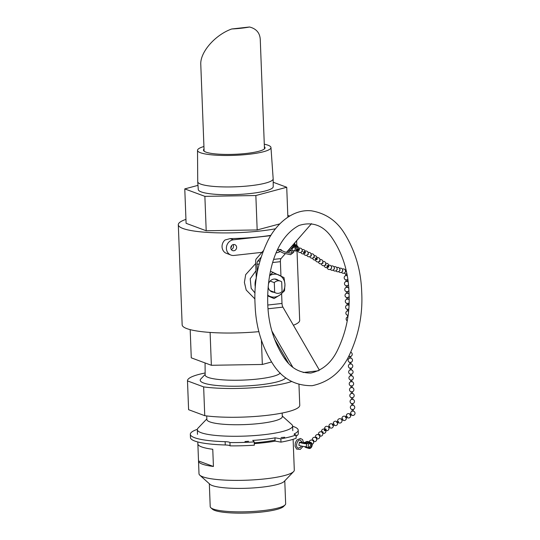 <?xml version="1.0" encoding="UTF-8"?>
<svg xmlns="http://www.w3.org/2000/svg" width="540" height="540" viewBox="0 0 540 540"><rect width="100%" height="100%" fill="white"/><g stroke="black" fill="none" stroke-linecap="round" stroke-linejoin="round"><path stroke-width="0.81" d="M298.964 384.534L299.761 405.277A55.627 9.646 177.8 0 1 265.545 415.523A55.627 9.646 177.8 0 1 204.748 415.685L188.602 409.691A55.627 9.646 177.8 0 1 188.588 409.543L187.481 380.761A55.627 9.646 177.8 0 1 205.139 372.985M188.602 409.691L187.495 380.909L203.648 386.903L204.748 415.685M280.294 372.992A37.746 6.548 177.8 0 1 248.056 379.856A37.746 6.548 177.8 0 1 208.163 377.42A37.746 6.548 177.8 0 1 205.153 374.976L205.072 362.954M285.728 377.75A42.883 7.432 177.8 0 1 249.608 385.736A42.883 7.432 177.8 0 1 203.634 383.008A42.883 7.432 177.8 0 1 200.833 378.945L205.153 374.416M291.6 381.524A55.627 9.646 177.8 0 1 203.648 386.903M264.465 148.878L260.26 39.38C259.828 32.825 256.25 28.701 249.521 27L231.741 28.978C215.102 34.857 199.915 52.333 200.786 64.604L204.113 151.2M231.741 28.978A30.2 5.238 -2.2 0 0 249.521 27M264.283 144.187A36.754 6.372 177.8 0 1 268.043 145.22A36.754 6.372 177.8 0 1 270.972 147.528A36.754 6.372 177.8 0 1 234.495 155.338A36.754 6.372 177.8 0 1 197.519 150.35A36.754 6.372 177.8 0 1 203.931 146.502M264.384 146.745A30.82 5.346 177.8 0 1 265.046 147.791A30.82 5.346 177.8 0 1 234.454 154.312A30.82 5.346 177.8 0 1 203.452 150.154A30.82 5.346 177.8 0 1 204.032 149.067M270.972 147.528L273.166 178.774A37.746 6.548 177.8 0 1 273.173 178.841A37.746 6.548 177.8 0 1 235.703 186.8A37.746 6.548 177.8 0 1 197.728 181.744A37.746 6.548 177.8 0 1 197.728 181.669L197.519 150.35M273.173 178.841L273.22 186.671A37.503 6.5 177.8 0 1 236 194.576A37.503 6.5 177.8 0 1 198.281 189.554L197.728 181.744M213.428 466.479A47.682 8.269 177.8 0 1 198.518 461.079A47.682 8.269 177.8 0 1 198.518 460.951L213.428 466.479L212.767 449.273A47.682 8.269 -2.2 0 1 197.856 443.873L197.782 441.956M198.518 460.951L197.87 444.002M293.8 457.286A47.682 8.269 177.8 0 1 293.814 457.414A47.682 8.269 177.8 0 1 293.814 457.549L293.153 440.336A47.682 8.269 -2.2 0 0 293.153 440.208L293.119 439.31M209.331 483.739L210.209 506.621A37.746 6.548 -2.2 0 0 210.843 507.749L212.463 509.207A36.16 6.271 -2.2 0 0 248.231 513A36.16 6.271 -2.2 0 0 283.601 506.473L285.107 504.893A37.746 6.548 -2.2 0 0 285.653 503.726L284.776 480.843M210.843 507.749A37.746 6.548 -2.2 0 0 248.184 511.711A37.746 6.548 -2.2 0 0 285.107 504.893M198.518 461.079L199.004 473.762A47.682 8.269 -2.2 0 0 199.807 475.187L209.945 484.286A37.746 6.548 -2.2 0 0 247.28 488.248A37.746 6.548 -2.2 0 0 284.209 481.43L293.612 471.582A47.682 8.269 -2.2 0 0 294.3 470.104L293.814 457.414M199.807 475.187A47.682 8.269 -2.2 0 0 246.969 480.195A47.682 8.269 -2.2 0 0 293.612 471.582M254.286 443.603A47.682 8.269 -2.2 0 0 275.279 441.119M254.259 442.814A43.234 7.493 -2.2 0 0 275.062 440.134M252.788 440.411A47.682 8.269 -2.2 0 0 275.191 437.832M206.84 418.912L197.998 428.173A47.682 8.269 -2.2 0 0 197.309 429.651A47.682 8.269 -2.2 0 0 245.275 436.084A47.682 8.269 -2.2 0 0 292.606 425.993A47.682 8.269 -2.2 0 0 291.809 424.568L282.285 416.016M206.726 415.935L206.861 419.492A37.746 6.548 -2.2 0 0 244.836 424.589A37.746 6.548 -2.2 0 0 282.305 416.596L282.17 413.039M274.975 437.866L275.103 441.092L280.969 442.132A56.727 9.835 -2.2 0 0 296.143 438.257L296.015 434.963A56.727 9.835 177.8 0 1 280.841 438.831L280.969 442.132M254.225 441.896A56.727 9.835 177.8 0 1 229.925 442.564A7.506 1.303 -2.2 0 0 225.133 441.68A53.973 9.356 177.8 0 1 190.337 434.282L190.465 437.582A53.973 9.356 -2.2 0 0 225.261 444.98A7.506 1.303 177.8 0 1 230.054 445.865A56.727 9.835 -2.2 0 0 254.347 445.19L254.225 441.896L252.727 440.35M296.062 436.273A53.973 9.356 -2.2 0 0 298.33 433.438L298.202 430.144A53.973 9.356 177.8 0 1 294.638 433.688L294.671 434.632M274.975 437.792L280.841 438.831M296.015 434.963A7.506 1.303 177.8 0 1 294.138 434.18A7.506 1.303 177.8 0 1 294.638 433.688M292.619 426.263A53.973 9.356 177.8 0 1 298.202 430.144M190.337 434.282A53.973 9.356 177.8 0 1 197.329 429.347M281.084 437.542L284.675 437.272L281.084 437.542M248.569 441.281L244.978 441.551L248.569 441.281M230.054 445.865L229.925 442.564M324.419 429.84A0.56 0.412 48.1 0 1 325.026 430.751A0.56 0.412 48.1 0 1 324.419 429.84L325.323 429.03A0.56 0.412 48.1 0 1 326.072 429.867A0.56 0.412 48.1 0 1 325.931 429.941M321.84 432.149L322.252 431.777A0.56 0.412 48.1 0 1 323.001 432.621A0.56 0.412 48.1 0 1 322.859 432.689M318.769 434.902L319.181 434.531A0.56 0.412 48.1 0 1 319.93 435.368A0.56 0.412 48.1 0 1 319.788 435.443M312.626 440.404L313.038 440.033A0.56 0.412 48.1 0 1 313.646 440.944M315.697 437.65L316.109 437.279A0.56 0.412 48.1 0 1 316.859 438.122A0.56 0.412 48.1 0 1 316.717 438.19M325.337 428.99L324.918 429.388M350.919 413.815L351.587 414.639L350.305 415.388L349.738 414.416L350.305 415.388M346.579 416.354L347.045 416.306L347.247 417.177L345.964 417.926L345.398 416.954L345.964 417.926M342.238 418.892L342.704 418.844L342.9 419.715L341.921 420.289M329.211 426.499L329.677 426.452L329.879 427.322L328.894 427.896M332.735 424.663L332.937 425.534L332.276 424.71L332.735 424.663M333.558 423.961L334.017 423.913L334.22 424.784L332.937 425.534M337.075 422.132L337.277 422.995L336.616 422.172L337.075 422.132M337.898 421.423L338.357 421.382L338.56 422.253L337.277 422.995M353.322 415.395A2.187 2.187 0 0 0 353.295 411.122A2.187 2.187 0 0 1 354.787 414.254A2.187 2.187 0 0 1 351.29 414.815A2.187 2.187 0 0 0 352.546 415.436L353.491 415.321M351.641 380.038A2.187 2.187 0 0 0 351.614 375.759A2.187 2.187 0 0 1 351.641 380.038L350.858 380.072A2.187 2.187 0 0 1 350.487 375.813A2.187 2.187 0 0 0 350.858 380.072L351.796 379.978L351.891 381.699L350.771 381.746L350.69 380.045M350.966 385.898L352.094 385.85M351.216 387.558L352.175 387.592L352.094 385.884M351.25 391.79L352.37 391.743M352.337 411.129L353.295 411.163L353.214 409.455M352.087 409.475L353.214 409.428M352.06 405.236L353.018 405.263L352.762 403.61A2.187 2.187 0 0 0 352.735 399.337M351.81 403.576L352.762 403.61M351.776 399.344L352.735 399.377L352.654 397.67M351.526 397.683L352.654 397.636M351.5 393.451L352.451 393.485L352.37 391.777M349.562 356.434L350.676 356.407M350.656 375.766L351.601 375.827L351.533 374.099M350.406 374.112L351.52 374.085M350.379 369.873L351.317 369.934L351.25 368.206M350.123 368.219L351.236 368.192M350.096 363.98L351.054 364.014L350.798 362.354A2.187 2.187 0 0 0 350.771 358.081M349.846 362.327L350.798 362.354M349.812 358.088L350.771 358.121L350.69 356.413M347.321 309.285L348.442 309.231M347.571 310.939L348.53 310.973L348.449 309.272M347.598 315.178L348.05 315.259M347.497 309.353A2.187 2.187 0 0 1 347.119 305.093A2.187 2.187 0 0 0 347.497 309.353L348.388 309.285M345.64 273.928L346.761 273.875M345.89 275.582L346.842 275.616L346.761 273.908M345.917 279.821L346.984 279.815M346.167 281.475L347.126 281.509L347.045 279.801M346.201 285.714L347.267 285.707M347.288 305.046L348.246 305.08L348.165 303.379M347.038 303.392L348.111 303.385M347.011 299.153L347.969 299.187L347.888 297.486M346.761 297.5L347.827 297.493M346.727 293.26L347.686 293.294L347.605 291.593M346.478 291.607L347.551 291.6M346.451 287.368L347.409 287.401L347.328 285.694M331.297 268.367A0.56 0.493 -75.1 0 0 331.54 267.455M334.085 269.109A0.56 0.493 -75.1 0 0 334.334 268.198M345.256 272.086A0.56 0.493 -75.1 0 0 345.499 271.175M342.461 271.343A0.56 0.493 -75.1 0 0 342.704 270.425M339.674 270.601A0.56 0.493 -75.1 0 0 339.916 269.683M336.879 269.858A0.56 0.493 -75.1 0 0 337.122 268.94M313.409 257.641L313.517 257.708A0.56 0.459 -56.9 0 0 314.132 256.763L314.024 256.696M315.569 258.208A0.56 0.459 -56.9 0 0 316.211 258.876A0.56 0.459 -56.9 0 0 315.569 258.208M315.562 259.038L316.42 259.598A0.56 0.459 -56.9 0 0 317.034 258.653L316.177 258.1M327.166 266.605L328.023 267.165A0.56 0.459 -56.9 0 0 328.637 266.22L327.78 265.66A0.56 0.459 -56.9 0 0 327.166 266.605A0.56 0.459 -56.9 0 0 327.78 265.66M325.013 265.207L325.121 265.275A0.56 0.459 -56.9 0 0 325.735 264.33L325.634 264.263M322.117 263.311L322.218 263.385A0.56 0.459 -56.9 0 0 322.832 262.44L322.731 262.373M319.214 261.421L319.322 261.488A0.56 0.459 -56.9 0 0 319.937 260.55L319.829 260.476M298.505 249.5A0.56 0.472 -64.5 0 0 297.621 249.183A0.56 0.472 -64.5 0 0 297.878 249.919A0.56 0.472 -64.5 0 0 298.505 249.5M297.803 249.892L298.688 250.317A0.56 0.472 -64.5 0 0 299.174 249.298L298.289 248.879M310.622 256.007L310.649 256.021A0.56 0.472 -64.5 0 0 311.135 255.001L311.108 254.988M307.631 254.583L307.658 254.59A0.56 0.472 -64.5 0 0 308.144 253.577L308.117 253.564M303.784 252.747L304.668 253.166A0.56 0.472 -64.5 0 0 305.154 252.153L304.27 251.728A0.56 0.472 -64.5 0 0 303.784 252.747A0.56 0.472 -64.5 0 0 304.27 251.728M301.651 251.728L301.678 251.741A0.56 0.472 -64.5 0 0 302.164 250.722L302.137 250.709M306.227 446.587L308.488 448.153A3.132 2.153 106.5 0 0 309.035 448.45A3.132 2.153 106.5 0 0 311.985 446.06A3.132 2.153 106.5 0 0 310.817 442.449L307.672 441.518A3.132 2.153 106.5 0 0 306.605 441.578L306.545 441.612M305.816 441.95L303.743 442.733M304.641 446.634L305.357 447.228A3.132 2.153 -73.5 0 0 305.579 447.383L305.572 447.383A3.132 2.153 106.5 0 0 305.897 447.518L309.035 448.45M306.612 441.585L306.605 441.578A3.132 2.153 -73.5 0 0 306.464 441.646L307.334 441.902L304.965 443.023L307.483 441.842A3.132 2.153 106.5 0 0 307.334 441.902M306.464 441.646L304.088 442.766L306.362 443.435L308.732 442.314A3.132 2.153 -73.5 0 1 308.88 442.253L307.483 441.842M306.166 446.695L307.618 447.896A3.132 2.153 -73.5 0 0 307.847 448.058L305.303 446.702M299.437 442.253L298.85 445.183A3.753 0.358 11.3 0 0 302.461 446.269A3.753 0.358 11.3 0 0 306.214 446.648L306.801 443.718A3.753 0.358 -168.7 0 1 303.048 443.34A3.753 0.358 -168.7 0 1 299.437 442.253A3.753 0.358 -168.7 0 1 302.123 442.436M306.362 443.435L306.76 443.651A3.753 0.358 -168.7 0 1 306.801 443.718M303.75 442.874L302.137 442.564M310.817 442.449A3.132 2.153 106.5 0 0 309.602 442.577L307.233 443.698M305.282 446.702L306.227 447.485A3.132 2.153 106.5 0 0 306.45 447.64M310.385 443.131A2.376 1.633 106.5 0 0 308.32 445.136A2.376 1.633 106.5 0 0 309.251 447.728A2.376 1.633 106.5 0 0 311.492 445.912A2.376 1.633 106.5 0 0 310.601 443.171A2.376 1.633 106.5 0 0 310.385 443.131M293.753 244.013A3.132 1.026 -153.9 0 1 296.663 245.376A3.132 1.026 -153.9 0 1 297.749 246.922A3.132 1.026 -153.9 0 1 296.352 247.124L293.045 246.456M293.51 244.289A2.376 0.776 -153.9 0 1 295.981 245.234A2.376 0.776 -153.9 0 1 297.081 246.591A2.376 0.776 -153.9 0 1 296.595 246.8A2.376 0.776 -153.9 0 1 292.916 244.971M293.45 246.449L296.176 247.091A3.132 1.026 26.1 0 0 296.345 247.131L293.456 246.443L292.133 249.136M294.995 249.892L294.827 249.851A3.132 1.026 26.1 0 0 294.995 249.892L295.826 248.191A3.132 1.026 -153.9 0 1 295.657 248.15L292.93 247.509M293.045 246.47L293.051 246.463A3.753 1.829 -52.7 0 0 292.619 245.464L292.538 245.403A3.753 1.829 -52.7 0 1 292.619 245.464M291.101 250.364A3.753 1.829 -52.7 0 1 288.077 251.438A3.753 1.829 -52.7 0 1 287.726 250.918M291.695 246.368A2.504 1.222 -52.7 0 1 291.863 246.463A2.504 1.222 -52.7 0 1 291.816 248.393A2.504 1.222 -52.7 0 1 291.674 248.657M290.668 249.899A2.504 1.222 -52.7 0 1 288.832 250.445A2.504 1.222 -52.7 0 1 288.562 249.953M297.749 246.922L295.873 250.749A3.132 1.026 -153.9 0 1 294.307 250.918L293.26 250.668M268.38 284.216A6.676 6.068 -69.7 0 1 276.608 279.376A6.676 6.068 -69.7 0 1 277.135 279.605A6.676 6.068 -69.7 0 1 278.235 280.314M273.814 292.241A6.676 6.068 -69.7 0 1 271.964 291.89A6.676 6.068 -69.7 0 1 268.157 286.504M267.678 295.306L274.091 298.559L267.665 295.859M274.091 298.559L280.004 294.928L284.506 290.783L284.958 284.452L284 277.594L270.459 271.215M269.588 275.656A11.603 10.543 -69.7 0 1 279.241 275.15A11.603 10.543 -69.7 0 1 284.958 284.452A11.603 10.543 -69.7 0 1 280.004 294.928A11.603 10.543 -69.7 0 1 269.332 296.116A11.603 10.543 -69.7 0 1 267.685 295.083M273.078 272.187L269.615 275.522M230.816 247.381A1.06 0.965 110.3 0 0 231.356 245.929M231.255 249.494A3.179 2.889 110.3 0 0 233.064 244.613M230.803 247.489A1.06 0.965 110.3 0 0 231.417 245.835M233.834 250.756A3.179 2.889 -69.7 0 1 231.005 246.625A3.179 2.889 -69.7 0 1 236.594 247.975A3.179 2.889 -69.7 0 1 233.834 250.756M285.579 358.236L284.58 358.506M271.546 361.996L262.339 364.466L261.407 340.274M262.339 364.466L211.363 365.283L191.268 357.831L190.181 329.636M211.363 365.283L210.107 332.438M275.542 228.771A58.806 10.193 177.8 0 1 212.828 232.686A58.806 10.193 177.8 0 1 178.308 224.748L182.156 324.857A58.806 10.193 -2.2 0 0 258.923 331.641M293.396 325.235A58.806 10.193 -2.2 0 0 299.68 320.341L296.926 248.603M197.984 185.355L184.775 188.899L204.876 196.351L255.852 195.534L257.175 229.946L279.848 223.871M204.876 196.351L206.199 230.762L257.175 229.946M184.775 188.899L186.097 223.31L206.199 230.762M255.852 195.534L286.726 187.259L273.193 182.243M286.726 187.259L287.874 217.168M287.807 215.453A58.806 10.193 177.8 0 1 289.724 216M178.308 224.748A58.806 10.193 177.8 0 1 185.949 219.362M270.729 235.663L233.408 239.807A7.945 7.223 110.3 0 0 226.51 246.76A7.945 7.223 110.3 0 0 230.945 255.076L225.504 252.943A7.945 7.223 -69.7 0 1 225.011 239.996L230.175 238.606A58.806 10.193 -2.2 0 0 270.938 235.325M294.516 244.249A7.945 7.223 110.3 0 0 294.975 242.615M230.945 255.076A7.945 7.223 110.3 0 0 234.009 255.447L261.941 252.349M255.71 263.493L245.687 274.637L244.391 282.4L246.206 290.027L254.934 298.964M255.022 293.004L251.174 288.374L250.209 278.768L255.987 270.763M256.277 278.228A14.303 13.001 110.3 0 0 255.346 287.219M270.122 281.07L274.3 282.616L274.671 292.343L269.946 290.594M274.671 292.343A6.359 5.778 110.3 0 0 275.954 293.031A6.359 5.778 110.3 0 0 282.069 291.478L281.698 281.833A6.359 5.778 110.3 0 0 280.375 281.111A6.359 5.778 110.3 0 0 274.3 282.616M263.284 250.803L256.291 258.815A3.976 1.505 83.7 0 0 255.65 261.913L256.284 278.438M274.388 338.904L288.367 363.049M292.741 367.099L271.957 331.196M257.31 272.093L257.013 264.269L259.085 264.04M259.916 260.921L257.661 261.171A3.976 1.505 -96.3 0 0 257.013 264.269M257.661 261.171L260.982 257.357M272.7 262.528L280.395 261.671A3.976 1.505 83.7 0 1 281.043 258.572L273.699 259.389M280.395 261.671L280.949 276.007M281.624 293.632L282.002 303.453L267.827 305.033M268.07 308.779L282.906 307.132A3.976 1.505 83.7 0 1 282.002 303.453M282.906 307.132L319.457 370.258M311.533 223.641L286.375 252.464M285.228 253.78L281.043 258.572M277.607 249.629A4.766 1.451 -13.9 0 1 281.488 250.128A4.766 1.451 -13.9 0 1 281.421 250.526M280.071 251.626A4.766 1.451 -13.9 0 1 276.149 252.902M225.261 444.98L225.133 441.68M307.618 447.896L308.488 448.153M305.357 447.228L306.227 447.485M308.732 442.314L309.602 442.577M296.176 247.091L295.657 248.15M294.827 249.851L294.307 250.918M233.408 239.807L230.175 238.606M318.384 370.811L303.17 372.499M292.788 430.697L292.606 425.993M197.492 434.363L197.309 429.651M328.759 427.545A2.187 2.187 0 0 0 325.816 426.512A2.187 2.187 0 0 0 324.83 429.469A2.187 2.187 0 0 1 328.232 426.843A2.187 2.187 0 0 1 328.523 429.806A2.187 2.187 0 0 1 325.579 430.312A2.187 2.187 0 0 0 328.759 427.545M325.168 430.677L326.072 429.867M322.67 433.154A2.187 2.187 0 0 0 325.856 431.669A2.187 2.187 0 0 0 323.507 429.05A2.187 2.187 0 0 0 321.678 432.054M322.589 432.986L323.001 432.621M319.599 435.908A2.187 2.187 0 0 0 322.785 434.417A2.187 2.187 0 0 0 320.436 431.798A2.187 2.187 0 0 0 318.607 434.808M308.543 447.167A2.187 2.187 0 0 0 309.697 443.259M312.134 444.305A2.187 2.187 0 0 0 311.351 440.046A2.187 2.187 0 0 0 309.251 441.99M313.375 441.241L313.787 440.87M313.457 441.41A2.187 2.187 0 0 0 316.643 439.925A2.187 2.187 0 0 0 314.294 437.299A2.187 2.187 0 0 0 312.464 440.309M316.447 438.487L316.859 438.122M316.528 438.656A2.187 2.187 0 0 0 319.714 437.171A2.187 2.187 0 0 0 317.365 434.552A2.187 2.187 0 0 0 315.536 437.555M319.518 435.74L319.93 435.368M352.168 411.176A2.187 2.187 0 0 0 350.723 413.843A2.187 2.187 0 0 1 352.168 411.176M349.738 414.416L351.02 413.667M346.95 417.353A2.187 2.187 0 0 0 350.089 417.299A2.187 2.187 0 0 0 347.335 413.937A2.187 2.187 0 0 0 346.376 416.381M345.398 416.954L346.673 416.205M342.603 419.89A2.187 2.187 0 0 0 345.742 419.837A2.187 2.187 0 0 0 342.995 416.475A2.187 2.187 0 0 0 342.036 418.919M328.327 426.924L329.312 426.35M329.582 427.498A2.187 2.187 0 0 0 332.721 427.444A2.187 2.187 0 0 0 329.967 424.082A2.187 2.187 0 0 0 329.009 426.526M332.37 424.562L333.653 423.812M333.923 424.96A2.187 2.187 0 0 0 337.061 424.906A2.187 2.187 0 0 0 334.307 421.544A2.187 2.187 0 0 0 333.356 423.988M336.71 422.024L337.993 421.274M338.263 422.422A2.187 2.187 0 0 0 341.401 422.368A2.187 2.187 0 0 0 338.648 419.013A2.187 2.187 0 0 0 337.696 421.45M341.348 419.317L342.333 418.743M351.925 385.931A2.187 2.187 0 0 0 351.891 381.652M350.764 381.706A2.187 2.187 0 0 0 351.142 385.965M351.047 387.639L350.966 385.938M352.202 391.824A2.187 2.187 0 0 0 352.175 387.551M351.047 387.599A2.187 2.187 0 0 0 351.425 391.858M352.168 411.21L352.087 409.509M353.045 409.502A2.187 2.187 0 0 0 353.012 405.23M351.891 405.284A2.187 2.187 0 0 0 352.262 409.543M351.891 405.317L351.81 403.616M351.608 399.391A2.187 2.187 0 0 0 351.986 403.643M351.608 399.425L351.526 397.724M352.485 397.717A2.187 2.187 0 0 0 352.451 393.444M351.331 393.498A2.187 2.187 0 0 0 351.702 397.751M351.331 393.532L351.25 391.831M350.521 356.461A2.187 2.187 0 0 0 350.723 352.249M348.786 356.13A2.187 2.187 0 0 0 349.738 356.501M350.487 375.854L350.406 374.152M351.365 374.146A2.187 2.187 0 0 0 351.331 369.866M350.204 369.92A2.187 2.187 0 0 0 350.582 374.18M350.21 369.961L350.129 368.26M351.081 368.246A2.187 2.187 0 0 0 351.047 363.974M349.927 364.027A2.187 2.187 0 0 0 350.298 368.287M349.927 364.068L349.846 362.36M349.643 358.135A2.187 2.187 0 0 0 350.021 362.394M349.643 358.175L349.562 356.468M348.28 309.319A2.187 2.187 0 0 0 348.698 309.17A2.187 2.187 0 0 1 348.28 309.319M348.955 305.329A2.187 2.187 0 0 0 348.246 305.039A2.187 2.187 0 0 1 348.955 305.329M347.402 311.026L347.321 309.326M347.402 310.986A2.187 2.187 0 0 0 347.774 315.245M347.686 316.919L347.605 315.218M347.679 316.879A2.187 2.187 0 0 0 347.207 320.841M346.599 324.034A2.187 2.187 0 0 0 346.437 324.817M345.222 269.818A2.187 2.187 0 0 0 345.128 269.858A2.187 2.187 0 0 1 345.911 269.642A2.187 2.187 0 0 0 345.222 269.818M346.592 273.956A2.187 2.187 0 0 0 346.815 273.895A2.187 2.187 0 0 1 344.284 273.044A2.187 2.187 0 0 0 345.816 273.996M345.721 275.663L345.64 273.962M346.876 279.848A2.187 2.187 0 0 0 347.76 279.423M345.721 275.63A2.187 2.187 0 0 0 346.093 279.889M345.998 281.563L345.917 279.855M347.152 285.741A2.187 2.187 0 0 0 348.442 284.891M348.104 281.961A2.187 2.187 0 0 0 347.126 281.468M345.998 281.522A2.187 2.187 0 0 0 346.376 285.781M347.126 305.134L347.045 303.433M347.996 303.426A2.187 2.187 0 0 0 349.063 302.832M349.124 299.815A2.187 2.187 0 0 0 347.963 299.147M346.842 299.201A2.187 2.187 0 0 0 347.213 303.46M346.842 299.241L346.761 297.54M347.713 297.533A2.187 2.187 0 0 0 349.117 296.494M349.063 294.206A2.187 2.187 0 0 0 347.686 293.254M346.558 293.308A2.187 2.187 0 0 0 346.937 297.567M346.558 293.348L346.478 291.641M347.436 291.634A2.187 2.187 0 0 0 348.894 290.5M348.739 288.252A2.187 2.187 0 0 0 347.402 287.361M346.282 287.415A2.187 2.187 0 0 0 346.653 291.674M346.282 287.456L346.201 285.748M331.533 267.57A2.187 2.187 0 0 0 327.888 265.734A2.187 2.187 0 0 1 331.385 266.544A2.187 2.187 0 0 1 329.42 269.548A2.187 2.187 0 0 1 327.274 266.672A2.187 2.187 0 0 0 328.901 269.5A2.187 2.187 0 0 0 331.533 267.57M330.325 269.325A2.187 2.187 0 0 0 333.281 269.973A2.187 2.187 0 0 0 334.064 267.043A2.187 2.187 0 0 0 331.169 266.139M333.113 270.068A2.187 2.187 0 0 0 336.076 270.716A2.187 2.187 0 0 0 336.852 267.793A2.187 2.187 0 0 0 333.963 266.882M341.489 272.295A2.187 2.187 0 0 0 344.446 272.95A2.187 2.187 0 0 0 345.229 270.02A2.187 2.187 0 0 0 342.34 269.116M338.702 271.553A2.187 2.187 0 0 0 341.658 272.207A2.187 2.187 0 0 0 342.434 269.278A2.187 2.187 0 0 0 339.545 268.373M335.907 270.81A2.187 2.187 0 0 0 338.863 271.465A2.187 2.187 0 0 0 339.647 268.535A2.187 2.187 0 0 0 336.757 267.631M313.497 257.56A2.187 2.187 0 0 0 311.067 254.003A2.187 2.187 0 0 1 314.03 256.675A2.187 2.187 0 0 1 309.832 256.594A2.187 2.187 0 0 0 313.497 257.56M312.667 258.079A2.187 2.187 0 0 0 315.205 260.064A2.187 2.187 0 0 0 316.966 257.364A2.187 2.187 0 0 0 314.132 255.832M315.671 259.112A2.187 2.187 0 0 0 317.817 261.981A2.187 2.187 0 0 0 319.781 258.977A2.187 2.187 0 0 0 316.285 258.167M324.27 265.646A2.187 2.187 0 0 0 326.815 267.631A2.187 2.187 0 0 0 328.577 264.924A2.187 2.187 0 0 0 325.735 263.399M321.368 263.756A2.187 2.187 0 0 0 323.912 265.734A2.187 2.187 0 0 0 325.674 263.034A2.187 2.187 0 0 0 322.832 261.509M318.465 261.866A2.187 2.187 0 0 0 321.01 263.844A2.187 2.187 0 0 0 322.772 261.144A2.187 2.187 0 0 0 319.93 259.619M296.075 246.753A2.187 2.187 0 0 0 293.288 245.39M295.866 250.763A2.187 2.187 0 0 0 299.079 249.548A2.187 2.187 0 0 0 297.783 246.841M297.83 249.905A2.187 2.187 0 0 0 299.45 252.43A2.187 2.187 0 0 0 301.05 248.393A2.187 2.187 0 0 0 298.316 248.893M306.841 255.163A2.187 2.187 0 0 0 311.04 255.251A2.187 2.187 0 0 0 308.077 252.578M303.811 252.761A2.187 2.187 0 0 0 305.431 255.285A2.187 2.187 0 0 0 307.031 251.249A2.187 2.187 0 0 0 304.297 251.741M300.861 252.315A2.187 2.187 0 0 0 305.06 252.403A2.187 2.187 0 0 0 302.096 249.73M288.077 251.438L287.591 251.073M303.75 443.347L302.589 439.587L300.416 438.44L296.912 439.999L295.34 442.807L295.056 446.162L296.588 449.077L300.247 449.422L303.028 446.377M302.164 443.023L302.062 442.091L300.26 440.019C297.338 439.54 294.813 446.884 298.168 448.153L300.497 447.309L301.421 446.047M289.528 248.852L291.506 250.877L292.1 252.544L290.493 253.098L284.749 251.937L279.41 249.453M290.574 247.651L293.733 252.241L290.56 254.684L283.561 253.193L277.391 250.088M296.804 245.484L296.622 240.719M270.344 290.952L275.954 293.031M274.766 279.031L280.375 281.111M310.804 373.052C322.394 370.373 331.202 362.948 337.223 350.784C346.214 332.397 350.143 313.099 349.009 292.889C348.469 272.059 342.725 253.604 331.796 237.519C323.325 225.335 312.41 221.319 299.038 225.457C275.332 238.1 267.158 272.531 267.712 302.197C268.056 323.15 273.604 341.82 284.351 358.195C291.013 368.138 299.828 373.086 310.804 373.052M312.208 385.688C329.204 382.023 341.631 371.723 349.481 354.794C358.857 334.733 362.927 313.754 361.692 291.863C361.004 270.203 355.171 250.587 344.196 232.997C336.4 220.583 325.445 213.185 311.33 210.803C292.808 208.919 276.46 223.695 268.083 240.273C258.073 260.854 253.746 282.454 255.103 305.073C255.845 326.714 261.731 346.295 272.754 363.825C282.049 378.574 295.204 385.864 312.208 385.688"/></g></svg>
